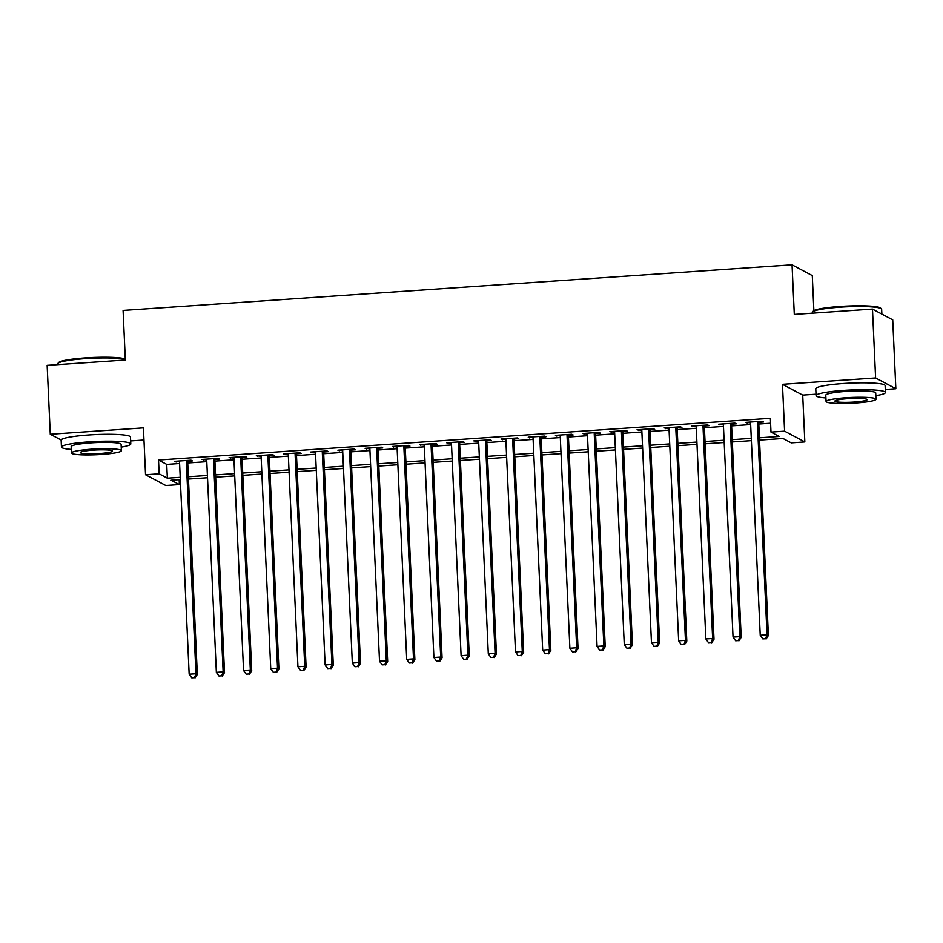 <?xml version="1.0" encoding="UTF-8"?>
<svg xmlns="http://www.w3.org/2000/svg" width="943" height="943" viewBox="0 0 943 943"><rect width="100%" height="100%" fill="white"/><g stroke="black" fill="none" stroke-linecap="round" stroke-linejoin="round"><path stroke-width="1.41" d="M179.158 479.669L179.382 484.584L165.779 485.504L145.54 474.718L159.143 473.799L167.347 478.172L180.219 477.288M130.664 440.923L143.973 440.016M813.88 310.648L812.288 275.615L792.049 264.83L123.085 310.436L125.336 360.026L47.15 365.354L50.274 434.24L61.154 440.027M792.049 264.83L794.301 314.42L872.475 309.092L892.726 319.877L895.85 388.752L875.611 377.966L782.466 384.32L784.6 431.151L804.839 441.937L791.236 442.868L783.032 438.495L759.516 440.098M782.466 384.32L802.717 395.105L816.013 394.198M885.288 389.471L895.85 388.752M802.717 395.105L804.839 441.937M872.475 309.092L875.611 377.966M187.645 461.245L192.407 460.915L191.04 460.184L174.714 461.304L179.512 461.799M214.839 459.382L219.601 459.064L218.234 458.333L201.908 459.441L206.706 459.936M242.033 457.532L246.795 457.214L245.428 456.483L229.102 457.591L233.899 458.086M269.226 455.681L273.989 455.351L272.621 454.62L256.296 455.74L261.093 456.235M296.42 453.819L301.182 453.5L299.815 452.77L283.489 453.878L288.287 454.373M323.614 451.968L328.376 451.65L327.009 450.919L310.683 452.027L315.481 452.522M350.808 450.117L355.57 449.787L354.203 449.068L337.877 450.176L342.674 450.671M378.002 448.267L382.764 447.937L381.396 447.206L365.071 448.326L369.868 448.821M405.195 446.404L409.957 446.086L408.59 445.355L392.264 446.463L397.062 446.958M432.389 444.554L437.151 444.236L435.784 443.505L419.458 444.613L424.256 445.108M459.583 442.703L464.345 442.373L462.978 441.642L446.652 442.762L451.449 443.257M486.777 440.841L491.539 440.522L490.171 439.792L473.846 440.9L478.643 441.395M513.97 438.99L518.733 438.672L517.365 437.941L501.039 439.049L505.837 439.544M541.164 437.139L545.926 436.809L544.559 436.09L528.233 437.198L533.031 437.693M568.358 435.289L573.12 434.959L571.753 434.228L555.427 435.348L560.225 435.843M595.552 433.426L600.314 433.108L598.946 432.377L582.621 433.485L587.418 433.98M622.745 431.576L627.508 431.257L626.14 430.527L609.815 431.635L614.612 432.13M649.939 429.725L654.701 429.395L653.334 428.664L637.008 429.784L641.806 430.279M677.133 427.863L681.895 427.544L680.528 426.814L664.202 427.922L669 428.417M704.327 426.012L709.089 425.694L707.721 424.963L691.396 426.071L696.193 426.566M731.52 424.161L736.283 423.831L734.915 423.112L718.59 424.22L723.387 424.715M759.421 437.8L779.201 436.456L770.997 432.083L770.372 418.303L158.518 460.019L166.722 464.392L179.594 463.52M187.716 462.966L206.788 461.657M214.91 461.103L233.982 459.807M242.103 459.253L261.176 457.956M269.297 457.402L288.369 456.094M296.491 455.54L315.563 454.243M323.685 453.689L342.757 452.392M350.879 451.838L369.951 450.542M378.072 449.988L397.144 448.679M405.266 448.125L424.338 446.829M432.46 446.275L451.532 444.978M459.654 444.424L478.726 443.116M486.847 442.562L505.919 441.265M514.041 440.711L533.113 439.414M541.235 438.86L560.307 437.564M568.429 437.01L587.501 435.701M595.622 435.147L614.695 433.851M622.816 433.297L641.888 432M650.01 431.446L669.082 430.138M677.204 429.584L696.276 428.287M704.397 427.733L723.47 426.436M731.591 425.882L750.663 424.586M758.785 424.032L770.596 423.218M758.714 422.311L763.476 421.981L762.109 421.25L745.783 422.37L750.581 422.865M145.54 474.718L143.419 427.886L50.274 434.24M158.518 460.019L159.143 473.799M770.997 432.083L784.6 431.151M180.325 479.586L171.178 480.211L179.382 484.584M751.394 440.652L732.322 441.949M724.2 442.503L705.128 443.811M697.007 444.365L677.934 445.662M669.813 446.216L650.741 447.512M642.619 448.066L623.547 449.363M615.425 449.917L596.353 451.226M588.232 451.78L569.159 453.076M561.038 453.63L541.966 454.927M533.844 455.481L514.772 456.789M506.65 457.343L487.578 458.64M479.457 459.194L460.384 460.49M452.263 461.044L433.191 462.341M425.069 462.895L405.997 464.204M397.875 464.758L378.803 466.054M370.682 466.608L351.609 467.905M343.488 468.459L324.416 469.767M316.294 470.321L297.222 471.618M289.1 472.172L270.028 473.469M261.906 474.023L242.834 475.319M234.713 475.873L215.641 477.182M207.519 477.736L188.447 479.032M188.352 476.734L207.413 475.437M215.546 474.883L234.607 473.586M242.74 473.032L261.8 471.724M269.934 471.17L288.994 469.873M297.128 469.319L316.188 468.023M324.321 467.469L343.382 466.172M351.515 465.618L370.575 464.31M378.709 463.756L397.769 462.459M405.903 461.905L424.963 460.608M433.096 460.054L452.157 458.746M460.29 458.192L479.35 456.895M487.484 456.341L506.544 455.045M514.678 454.491L533.738 453.194M541.871 452.64L560.932 451.332M569.065 450.778L588.126 449.481M596.259 448.927L615.319 447.63M623.453 447.076L642.513 445.768M650.646 445.214L669.707 443.917M677.84 443.363L696.901 442.067M705.034 441.513L724.094 440.216M732.228 439.662L751.288 438.354M166.722 464.392L167.347 478.172M747.115 422.275L747.151 423.089M719.922 424.126L719.957 424.951M692.728 425.977L692.763 426.802M665.534 427.839L665.569 428.652M638.34 429.69L638.376 430.515M611.147 431.54L611.182 432.365M583.953 433.403L583.988 434.216M556.759 435.253L556.794 436.067M529.565 437.104L529.601 437.929M502.371 438.955L502.407 439.78M475.178 440.817L475.213 441.63M447.984 442.668L448.019 443.493M420.79 444.518L420.826 445.344M393.596 446.381L393.632 447.194M366.403 448.231L366.438 449.045M339.209 450.082L339.244 450.907M312.015 451.933L312.05 452.758M284.821 453.795L284.857 454.609M257.628 455.646L257.663 456.471M230.434 457.496L230.469 458.322M203.24 459.359L203.275 460.172M176.046 461.21L176.082 462.023M757.347 421.58L767.024 634.828L760.235 635.287L750.545 422.04M758.679 421.486L768.392 635.547L767.024 634.828L765.563 638.765L762.84 638.941L765.563 638.765M766.105 639.048L768.392 635.547M760.235 635.287L762.84 638.941M812.512 311.921L813.302 311.072A33.877 3.925 -2.6 0 1 840.26 306.451A33.877 3.925 -2.6 0 1 880.526 308.019L881.387 308.797A34.714 4.031 177.4 0 0 840.13 307.182A34.714 4.031 177.4 0 0 812.512 311.921A34.714 4.031 177.4 0 0 812.3 312.404L812.336 313.194M881.87 314.09L881.646 309.257A34.714 4.031 177.4 0 0 881.387 308.797M875.847 395.695A34.714 4.031 177.4 0 0 885.43 392.465A34.714 4.031 177.4 0 0 843.914 390.39A34.714 4.031 177.4 0 0 816.084 395.612A34.714 4.031 177.4 0 0 825.915 397.958M885.43 392.465L885.112 385.569A34.714 4.031 177.4 0 0 843.596 383.506A34.714 4.031 177.4 0 0 815.766 388.728L816.084 395.612M826.08 401.506L825.785 395.164A24.989 2.9 -2.6 0 1 845.824 391.416A24.989 2.9 -2.6 0 1 875.717 392.901L876 399.243A24.989 2.9 177.4 0 0 846.119 397.746A24.989 2.9 177.4 0 0 826.08 401.506A24.989 2.9 177.4 0 0 855.961 402.991A24.989 2.9 177.4 0 0 876 399.243M847.863 398.677A16.102 1.862 177.4 0 0 834.956 401.105A16.102 1.862 177.4 0 0 854.217 402.06A16.102 1.862 177.4 0 0 867.124 399.643A16.102 1.862 177.4 0 0 847.863 398.677M125.313 359.554A34.714 4.031 177.4 0 0 85.507 358.635A34.714 4.031 177.4 0 0 57.888 363.373L58.678 362.525A33.877 3.925 -2.6 0 1 85.636 357.892A33.877 3.925 -2.6 0 1 125.289 359.094M121.211 447.147A34.714 4.031 177.4 0 0 130.794 443.905A34.714 4.031 177.4 0 0 89.29 441.843A34.714 4.031 177.4 0 0 61.448 447.065A34.714 4.031 177.4 0 0 71.291 449.41M130.794 443.905L130.488 437.022A34.714 4.031 177.4 0 0 88.972 434.947A34.714 4.031 177.4 0 0 61.142 440.169L61.448 447.065M71.444 452.958L71.161 446.617A24.989 2.9 -2.6 0 1 91.2 442.856A24.989 2.9 -2.6 0 1 121.093 444.353L121.376 450.683A24.989 2.9 177.4 0 0 91.495 449.198A24.989 2.9 177.4 0 0 71.444 452.958A24.989 2.9 177.4 0 0 101.337 454.443A24.989 2.9 177.4 0 0 121.376 450.683M93.239 450.129A16.102 1.862 177.4 0 0 80.32 452.546A16.102 1.862 177.4 0 0 99.581 453.512A16.102 1.862 177.4 0 0 112.5 451.096A16.102 1.862 177.4 0 0 93.239 450.129M57.888 363.373A34.714 4.031 177.4 0 0 57.676 363.857L57.712 364.635M730.153 423.431L739.831 636.678L733.041 637.138L723.352 423.89M731.485 423.336L741.198 637.409L739.831 636.678L738.369 640.615L735.646 640.804L738.369 640.615M738.911 640.91L741.198 637.409M733.041 637.138L735.646 640.804M702.959 425.281L712.637 638.529L705.847 638.989L696.158 425.753M704.291 425.199L714.004 639.26L712.637 638.529L711.175 642.466L708.452 642.654L711.175 642.466M711.717 642.761L714.004 639.26M705.847 638.989L708.452 642.654M675.766 427.144L685.443 640.38L678.654 640.851L668.964 427.603M677.098 427.049L686.81 641.11L685.443 640.38L683.981 644.328L681.259 644.505L683.981 644.328M684.524 644.611L686.81 641.11M678.654 640.851L681.259 644.505M648.572 428.994L658.249 642.242L651.46 642.702L641.77 429.454M649.904 428.9L659.617 642.961L658.249 642.242L656.788 646.179L654.065 646.368L656.788 646.179M657.33 646.474L659.617 642.961M651.46 642.702L654.065 646.368M621.378 430.845L631.056 644.093L624.266 644.552L614.577 431.316M622.71 430.762L632.423 644.823L631.056 644.093L629.594 648.03L626.871 648.218L629.594 648.03M630.136 648.324L632.423 644.823M624.266 644.552L626.871 648.218M594.184 432.696L603.862 645.943L597.072 646.415L587.383 433.167M595.516 432.613L605.229 646.674L603.862 645.943L602.4 649.88L599.677 650.069L602.4 649.88M602.942 650.175L605.229 646.674M597.072 646.415L599.677 650.069M566.991 434.558L576.668 647.806L569.878 648.265L560.189 435.018M568.323 434.464L578.035 648.525L576.668 647.806L575.206 651.743L572.484 651.919L575.206 651.743M575.749 652.026L578.035 648.525M569.878 648.265L572.484 651.919M539.797 436.409L549.474 649.656L542.685 650.116L532.995 436.868M541.129 436.314L550.842 650.387L549.474 649.656L548.013 653.593L545.29 653.782L548.013 653.593M548.555 653.888L550.842 650.387M542.685 650.116L545.29 653.782M512.603 438.259L522.281 651.507L515.491 651.967L505.802 438.731M513.935 438.177L523.648 652.238L522.281 651.507L520.819 655.444L518.096 655.633L520.819 655.444M521.361 655.739L523.648 652.238M515.491 651.967L518.096 655.633M485.409 440.122L495.087 653.358L488.297 653.829L478.608 440.581M486.741 440.027L496.454 654.088L495.087 653.358L493.625 657.306L490.902 657.483L493.625 657.306M494.167 657.589L496.454 654.088M488.297 653.829L490.902 657.483M458.215 441.972L467.893 655.22L461.103 655.68L451.414 442.432M459.547 441.878L469.26 655.939L467.893 655.22L466.431 659.157L463.708 659.346L466.431 659.157M466.974 659.452L469.26 655.939M461.103 655.68L463.708 659.346M431.022 443.823L440.699 657.071L433.91 657.53L424.22 444.294M432.354 443.74L442.067 657.801L440.699 657.071L439.238 661.008L436.515 661.196L439.238 661.008M439.78 661.302L442.067 657.801M433.91 657.53L436.515 661.196M403.828 445.674L413.505 658.921L406.716 659.393L397.027 446.145M405.16 445.591L414.873 659.652L413.505 658.921L412.044 662.858L409.321 663.047L412.044 662.858M412.586 663.153L414.873 659.652M406.716 659.393L409.321 663.047M376.634 447.536L386.312 660.784L379.522 661.243L369.833 447.996M377.966 447.442L387.679 661.503L386.312 660.784L384.85 664.721L382.127 664.898L384.85 664.721M385.392 665.004L387.679 661.503M379.522 661.243L382.127 664.898M349.44 449.387L359.118 662.634L352.328 663.094L342.639 449.846M350.772 449.292L360.485 663.365L359.118 662.634L357.656 666.571L354.933 666.76L357.656 666.571M358.199 666.866L360.485 663.365M352.328 663.094L354.933 666.76M322.247 451.237L331.924 664.485L325.135 664.945L315.445 451.709M323.579 451.155L333.292 665.216L331.924 664.485L330.463 668.422L327.74 668.611L330.463 668.422M331.005 668.717L333.292 665.216M325.135 664.945L327.74 668.611M295.053 453.1L304.73 666.336L297.941 666.807L288.252 453.559M296.385 453.005L306.098 667.066L304.73 666.336L303.269 670.284L300.546 670.461L303.269 670.284M303.811 670.567L306.098 667.066M297.941 666.807L300.546 670.461M267.859 454.95L277.537 668.198L270.747 668.658L261.058 455.41M269.191 454.856L278.904 668.917L277.537 668.198L276.075 672.135L273.352 672.324L276.075 672.135M276.617 672.43L278.904 668.917M270.747 668.658L273.352 672.324M240.665 456.801L250.343 670.049L243.553 670.508L233.864 457.272M241.997 456.718L251.71 670.779L250.343 670.049L248.881 673.986L246.158 674.174L248.881 673.986M249.423 674.28L251.71 670.779M243.553 670.508L246.158 674.174M213.472 458.652L223.149 671.899L216.36 672.371L206.67 459.123M214.804 458.569L224.517 672.63L223.149 671.899L221.688 675.836L218.965 676.025L221.688 675.836M222.23 676.131L224.517 672.63M216.36 672.371L218.965 676.025M186.278 460.514L195.955 673.762L189.166 674.221L179.476 460.974M187.61 460.42L197.323 674.481L195.955 673.762L194.494 677.699L191.771 677.876L194.494 677.699M195.036 677.982L197.323 674.481M189.166 674.221L191.771 677.876"/></g></svg>
